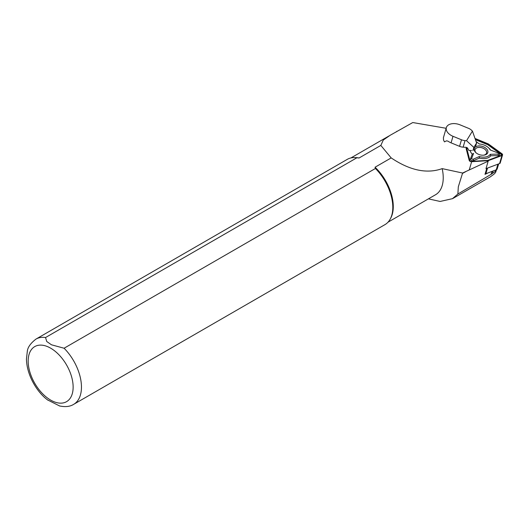 <?xml version="1.0" encoding="UTF-8"?>
<svg xmlns="http://www.w3.org/2000/svg" width="529" height="529" viewBox="0 0 529 529"><rect width="100%" height="100%" fill="white"/><g stroke="black" fill="none" stroke-linecap="round" stroke-linejoin="round"><path stroke-width="0.79" d="M487.526 168.077L485.886 173.697L488.419 172.745L485 174.345L486.753 168.367M485.886 173.697A14.481 8.986 -163.7 0 1 485.113 173.955M359.052 157.999L356.883 157.774L45.547 337.528A37.678 21.755 60 0 0 35.979 339.089L347.315 159.341A37.678 21.755 60 0 1 354.582 157.576L355.66 157.602A37.09 21.418 60 0 1 359.052 157.999L380.834 145.422L383.3 140.013L390.151 135.285L412.772 122.543L446.145 128.289M488.174 161.173L462.597 173.029L458.312 186.823L457.889 194.011L491.117 174.325L495.435 171.317C496.176 171.641 495.666 172.606 493.914 174.226L490.29 176.865M495.832 169.974L495.435 171.317L495.938 171.548L496.466 169.716M457.889 194.011L452.48 198.666L440.115 201.463L428.424 198.851M462.597 173.029L442.178 168.632A37.09 21.418 60 0 1 435.552 194.738L388.021 222.18M442.178 168.632C426.896 174.054 409.896 170.477 391.189 157.913L375.048 167.23A37.09 21.418 60 0 1 390.673 218.252L390.157 219.191A37.678 21.755 60 0 1 385 224.607L73.657 404.354A37.678 21.755 60 0 0 64.088 348.234L375.431 168.48L375.048 167.23M396.175 131.933A37.328 21.55 60 0 1 396.981 131.238M45.547 337.528L46.744 341.503L51.485 344.802L64.088 348.234M380.834 145.422L391.189 157.913M375.431 168.48A37.678 21.755 60 0 1 390.157 219.191M354.582 157.576A37.678 21.755 60 0 1 356.883 157.774M59.618 405.974L47.636 399.944M446.35 127.595L443.395 137.752L443.54 140.04L444.453 141.871L446.516 140.833L447.97 141.144A10.6 6.579 -163.7 0 0 451.078 142.856L459.569 146.341L461.486 139.788L452.996 136.297A10.6 6.579 -163.7 0 1 446.35 127.595A10.6 6.579 -163.7 0 1 446.8 126.583A10.6 6.579 -163.7 0 1 460.045 124.844L468.542 128.335A7.062 4.384 16.3 0 1 471.465 130.174L472.43 131.099L466.525 140.694L465.044 140.602A7.062 4.384 -163.7 0 1 461.486 139.788M465.765 171.654L462.63 173.327M465.044 140.602L463.126 147.161L466.009 147.333L467.616 148.146L468.8 150.375L471.59 150.54M463.126 147.161A7.062 4.384 -163.7 0 1 459.569 146.341M472.43 131.099L476.596 142.975L473.852 147.426L472.919 150.62M476.596 142.975L475.657 146.163M473.852 147.426L466.525 140.694M488.419 172.745L496.255 169.816A2.824 1.752 16.3 0 0 497.194 168.923L498.662 163.904M476.331 153.033A6.004 3.729 -163.7 0 1 476.318 153.02A6.004 3.729 -163.7 0 1 475.042 149.661A6.004 3.729 -163.7 0 1 481.846 147.77A6.004 3.729 -163.7 0 1 486.568 153.026A6.004 3.729 -163.7 0 1 483.658 155.176M466.386 147.379L466.095 148.424L469.197 160.373A1.885 1.17 16.3 0 0 471.637 161.715L488.327 160.644L485.986 168.652L499.581 163.56A1.885 1.17 16.3 0 0 500.209 162.965L502.55 154.957A1.885 1.17 16.3 0 0 501.922 153.714L488.3 143.901L475.009 138.446M476.193 152.921A6.031 3.743 -163.7 0 1 477.35 147.637A6.031 3.743 -163.7 0 1 485.708 150.084A6.031 3.743 -163.7 0 1 483.837 155.156M488.327 160.644L501.922 155.552A1.885 1.17 16.3 0 0 502.55 154.957M466.843 147.512L466.558 148.504L469.653 160.399A1.415 0.879 16.3 0 0 469.983 160.902A1.415 0.879 16.3 0 0 471.484 161.405L488.095 160.34L501.631 155.268A1.415 0.879 16.3 0 0 501.624 153.893L488.069 144.126L475.135 138.816M498.609 153.212L499.131 153.681A1.977 1.23 -163.7 0 1 498.265 155.572L490.753 155.771A11.043 6.857 -163.7 0 1 479.426 158.072L473.693 160.571A1.977 1.23 -163.7 0 1 471.412 160.347A1.977 1.23 -163.7 0 1 470.493 158.812L472.252 154.131L473.574 153.377L471.703 158.356A0.939 0.582 16.3 0 0 472.139 159.084A0.939 0.582 16.3 0 0 473.23 159.189L479.327 156.538A10.011 6.209 16.3 0 0 490.218 154.323L498.192 154.111A0.939 0.582 16.3 0 0 498.609 153.212A0.939 0.582 16.3 0 0 498.192 152.967L490.211 149.991A10.011 6.209 16.3 0 0 488.28 147.558L488.803 148.027A11.043 6.857 -163.7 0 1 490.608 150.137M472.252 154.131A11.043 6.857 -163.7 0 1 470.129 150.454M487.85 160.353L501.228 155.341A0.939 0.582 16.3 0 0 501.228 154.428L487.731 144.701L475.432 139.656M467.259 147.743L466.922 148.94L470.003 160.776A0.939 0.582 16.3 0 0 470.129 161.014M488.069 144.126L487.731 144.701M466.558 148.504L466.922 148.94M488.28 147.558A10.011 6.209 16.3 0 0 479.3 143.994L476.067 141.468M479.327 156.538L479.426 158.072M490.218 154.323L490.753 155.771M475.756 152.537A7.062 4.384 16.3 0 0 475.915 152.683A7.062 4.384 16.3 0 0 484.2 155.109A7.062 4.384 16.3 0 0 486.898 149.231A7.062 4.384 16.3 0 0 476.999 146.216A7.062 4.384 16.3 0 0 475.756 152.537M491.117 174.325L491.97 171.416M50.652 348.168A31.793 18.356 60 0 1 70.126 398.35A31.793 18.356 60 0 1 31.185 375.868A31.793 18.356 60 0 1 50.652 348.168M492.34 173.532L493.081 170.999M452.996 136.297L451.078 142.856M497.901 164.188L496.255 169.816M471.637 161.715L469.296 169.723M501.922 155.552L499.581 163.56M501.624 153.893L501.228 154.428M469.653 160.399L470.003 160.776M501.631 155.268L501.228 155.341M471.703 158.356L470.493 158.812M473.23 159.189L473.693 160.571M498.192 154.111L498.265 155.572M452.493 198.692L490.29 176.871M350.932 157.933L389.073 135.913M35.979 339.089C30.576 343.281 27.687 347.368 27.31 351.362L26.45 359.085C26.794 375.788 37.652 392.994 48.086 400.281M59.235 405.875C65.186 407.185 69.993 406.675 73.657 404.354"/></g></svg>
